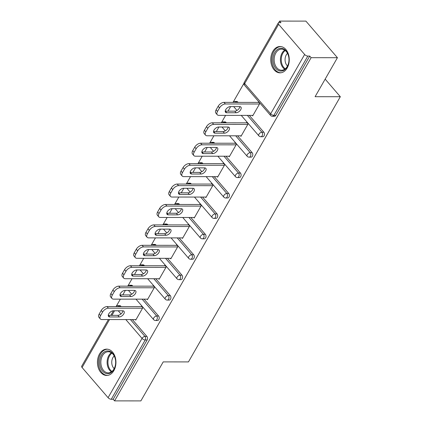 <?xml version="1.0" encoding="UTF-8"?>
<svg xmlns="http://www.w3.org/2000/svg" width="422" height="422" viewBox="0 0 422 422"><rect width="100%" height="100%" fill="white"/><g stroke="black" fill="none" stroke-linecap="round" stroke-linejoin="round"><path stroke-width="0.63" d="M272.839 51.357A13.172 9.252 -90 0 0 271.652 65.326A13.172 9.252 -90 0 0 280.002 72.848A13.172 9.252 -90 0 0 287.182 67.995A13.172 9.252 -90 0 0 288.368 54.027A13.172 9.252 -90 0 0 280.018 46.504A13.172 9.252 -90 0 0 272.839 51.357M99.523 353.984A13.172 9.252 -90 0 0 98.337 367.952A13.172 9.252 -90 0 0 106.687 375.469A13.172 9.252 -90 0 0 113.866 370.621A13.172 9.252 -90 0 0 115.053 356.653A13.172 9.252 -90 0 0 106.703 349.131A13.172 9.252 -90 0 0 99.523 353.984M279.591 21.1L280.968 22.698L279.047 22.698A2.532 1.139 29.8 0 0 278.23 23.041A2.532 1.139 29.8 0 0 278.62 24.297L304.637 54.48A2.532 1.139 29.8 0 0 307.817 56.079L309.737 56.079L311.119 57.682L337.431 57.698L305.903 21.116L279.591 21.1L278.647 22.746M243.948 83.334L233.276 101.971M230.623 106.602L228.017 111.155M225.601 115.37L221.582 122.391M218.928 127.022L216.322 131.574M213.907 135.789L209.887 142.81M207.234 147.442L204.628 151.994M202.212 156.209L198.192 163.23M195.539 167.861L192.933 172.413M190.517 176.628L186.498 183.649M183.844 188.281L181.238 192.833M178.822 197.048L174.803 204.069M172.15 208.695L169.544 213.252M167.128 217.467L163.108 224.488M160.46 229.114L157.849 233.672M155.433 237.887L151.414 244.902M148.766 249.534L146.154 254.091M143.738 258.306L139.719 265.322M137.071 269.953L134.46 274.511M132.049 278.726L128.03 285.741M125.376 290.373L122.765 294.931M120.354 299.145L116.335 306.161M337.431 57.698L315.092 96.701L340.327 96.717L325.162 79.125M340.327 96.717L188.449 361.912L163.219 361.891L140.879 400.9L114.562 400.884L113.186 399.281L147.146 339.99L145.221 339.99L111.26 399.281L113.186 399.281M111.26 399.281A2.532 1.139 -150.2 0 1 108.079 397.682L82.068 367.499A2.532 1.139 -150.2 0 1 81.673 366.243L108.407 319.565M311.119 57.682L114.562 400.884M141.175 306.594L141.475 306.071L142.858 307.67L135.736 320.108L135.283 319.581M309.737 56.079L275.782 115.375A2.532 1.778 90 0 1 274.4 116.308L272.48 116.308A2.532 1.778 90 0 0 273.857 115.375L275.782 115.375M120.877 306.245L118.951 306.245A2.532 1.778 90 0 0 117.833 305.676L119.753 305.676A2.532 1.778 90 0 1 120.877 306.245L121.167 306.583M132.371 319.581L146.888 336.424A2.532 1.778 90 0 1 147.146 339.99M237.818 102.05L235.898 102.05A2.532 1.778 90 0 0 234.774 101.48L236.695 101.48A2.532 1.778 90 0 1 237.818 102.05L238.108 102.388M249.312 115.385L263.834 132.234A2.532 1.778 90 0 1 264.088 135.794A2.532 1.778 90 0 1 262.706 136.728L260.785 136.728A2.532 1.778 90 0 0 262.162 135.794A2.532 1.778 -90 0 0 261.909 132.228L263.834 132.234M226.123 122.47L224.203 122.47A2.532 1.778 90 0 0 223.08 121.9L225 121.9A2.532 1.778 90 0 1 226.123 122.47L226.414 122.807M237.618 135.805L252.14 152.648A2.532 1.778 90 0 1 252.393 156.214A2.532 1.778 90 0 1 251.011 157.148L249.091 157.148A2.532 1.778 90 0 0 250.468 156.214A2.532 1.778 -90 0 0 250.214 152.648L252.14 152.648M214.429 142.889L212.509 142.889A2.532 1.778 90 0 0 211.385 142.32L213.31 142.32A2.532 1.778 90 0 1 214.429 142.889L214.719 143.227M225.923 156.224L240.445 173.067A2.532 1.778 90 0 1 240.698 176.633A2.532 1.778 90 0 1 239.316 177.567L237.396 177.567A2.532 1.778 90 0 0 238.773 176.633A2.532 1.778 -90 0 0 238.52 173.067L240.445 173.067M202.734 163.309L200.814 163.309A2.532 1.778 90 0 0 199.69 162.739L201.616 162.739A2.532 1.778 90 0 1 202.734 163.309L203.029 163.646M214.228 176.644L228.75 193.487A2.532 1.778 90 0 1 229.004 197.053A2.532 1.778 90 0 1 227.622 197.987L225.701 197.987A2.532 1.778 90 0 0 227.083 197.053A2.532 1.778 -90 0 0 226.825 193.487L228.75 193.487M191.039 183.728L189.119 183.728A2.532 1.778 90 0 0 187.996 183.159L189.921 183.159A2.532 1.778 90 0 1 191.039 183.728L191.335 184.066M202.534 197.063L217.056 213.907A2.532 1.778 90 0 1 217.309 217.472A2.532 1.778 90 0 1 215.927 218.406L214.007 218.406A2.532 1.778 90 0 0 215.389 217.472A2.532 1.778 -90 0 0 215.13 213.907L217.056 213.907M179.35 204.148L177.425 204.148A2.532 1.778 90 0 0 176.301 203.578L178.226 203.578A2.532 1.778 90 0 1 179.35 204.148L179.64 204.485M190.844 217.483L205.361 234.326A2.532 1.778 90 0 1 205.614 237.892A2.532 1.778 90 0 1 204.232 238.826L202.312 238.82A2.532 1.778 90 0 0 203.694 237.892A2.532 1.778 -90 0 0 203.436 234.326L205.361 234.326M167.655 224.567L165.73 224.567A2.532 1.778 90 0 0 164.606 223.998L166.532 223.998A2.532 1.778 90 0 1 167.655 224.567L167.945 224.905M179.15 237.902L193.666 254.746A2.532 1.778 90 0 1 193.92 258.311A2.532 1.778 90 0 1 192.543 259.245L190.617 259.24A2.532 1.778 90 0 0 191.999 258.311A2.532 1.778 -90 0 0 191.746 254.746L193.666 254.746M155.961 244.987L154.035 244.987A2.532 1.778 90 0 0 152.912 244.417L154.837 244.417A2.532 1.778 90 0 1 155.961 244.987L156.251 245.324M167.455 258.322L181.972 275.165A2.532 1.778 90 0 1 182.225 278.731A2.532 1.778 90 0 1 180.848 279.665L178.923 279.659A2.532 1.778 90 0 0 180.305 278.731A2.532 1.778 -90 0 0 180.052 275.165L181.972 275.165M144.266 265.406L142.341 265.406A2.532 1.778 90 0 0 141.217 264.837L143.142 264.837A2.532 1.778 90 0 1 144.266 265.406L144.556 265.744M155.76 278.742L170.277 295.585A2.532 1.778 90 0 1 170.53 299.151A2.532 1.778 90 0 1 169.153 300.084L167.228 300.079A2.532 1.778 90 0 0 168.61 299.151A2.532 1.778 -90 0 0 168.357 295.585L170.277 295.585M132.571 285.826L130.646 285.826A2.532 1.778 90 0 0 129.528 285.256L131.448 285.256A2.532 1.778 90 0 1 132.571 285.826L132.861 286.163M144.066 299.161L158.582 316.004A2.532 1.778 90 0 1 158.836 319.57A2.532 1.778 90 0 1 157.459 320.504L155.533 320.498A2.532 1.778 90 0 0 156.915 319.57A2.532 1.778 -90 0 0 156.662 316.004L158.582 316.004M146.977 299.161L147.426 299.689L154.552 287.25L153.17 285.652L152.869 286.174M158.672 278.742L159.12 279.269L166.242 266.831L164.865 265.232L164.564 265.755M170.367 258.322L170.815 258.85L177.936 246.411L176.56 244.813L176.259 245.335M182.061 237.902L182.51 238.43L189.631 225.992L188.254 224.393L187.954 224.915M193.756 217.483L194.204 218.01L201.326 205.572L199.949 203.974L199.648 204.496M205.451 197.063L205.899 197.591L213.02 185.152L211.644 183.554L211.343 184.076M217.14 176.644L217.594 177.171L224.715 164.733L223.338 163.135L223.038 163.657M228.835 156.224L229.288 156.752L236.41 144.313L235.033 142.715L234.732 143.237M240.529 135.805L240.983 136.332L248.104 123.894L246.728 122.296L246.427 122.818M252.224 115.385L252.678 115.913L259.799 103.474L258.422 101.876L258.122 102.398M100.552 315.63L102.578 312.095L101.201 310.497L99.175 314.031L100.552 315.63A5.064 2.796 139.2 0 0 100.32 318.942A5.064 2.796 139.2 0 0 101.908 319.559L136.032 319.581M101.201 310.497A5.064 2.796 -40.8 0 1 107.051 306.572L108.433 308.171L142.557 308.192M108.433 308.171A5.064 2.796 139.2 0 0 102.578 312.095M119.21 316.954A3.967 2.189 139.2 0 0 123.187 314.743A3.967 2.189 139.2 0 0 123.978 311.288A3.967 2.189 139.2 0 0 122.733 310.798L113.36 310.792A3.967 2.189 139.2 0 0 109.382 313.003A3.967 2.189 139.2 0 0 108.591 316.463A3.967 2.189 139.2 0 0 109.836 316.948L119.21 316.954L117.828 315.35A3.967 2.189 139.2 0 0 122.913 310.808M100.32 318.942L98.943 317.339A5.064 2.796 -40.8 0 1 99.175 314.031M107.051 306.572L141.929 306.594M108.275 315.339A3.967 2.189 139.2 0 0 108.459 315.345L117.828 315.35M112.247 295.21L114.272 291.676L112.89 290.078L110.87 293.612L112.247 295.21A5.064 2.796 139.2 0 0 112.015 298.523A5.064 2.796 139.2 0 0 113.602 299.14L147.726 299.161M112.89 290.078A5.064 2.796 -40.8 0 1 118.746 286.153L120.128 287.751L154.252 287.778M120.128 287.751A5.064 2.796 139.2 0 0 114.272 291.676M130.904 296.534A3.967 2.189 139.2 0 0 134.882 294.324A3.967 2.189 139.2 0 0 135.668 290.869A3.967 2.189 139.2 0 0 134.428 290.383L125.054 290.373A3.967 2.189 139.2 0 0 121.077 292.583A3.967 2.189 139.2 0 0 120.286 296.044A3.967 2.189 139.2 0 0 121.531 296.529L130.904 296.534L129.522 294.936A3.967 2.189 139.2 0 0 134.607 290.389M112.015 298.523L110.638 296.919A5.064 2.796 -40.8 0 1 110.87 293.612M118.746 286.153L153.624 286.174M119.969 294.92A3.967 2.189 139.2 0 0 120.154 294.925L129.522 294.936M123.941 274.791L125.967 271.256L124.585 269.658L122.565 273.192L123.941 274.791A5.064 2.796 139.2 0 0 123.709 278.103A5.064 2.796 139.2 0 0 125.297 278.72L159.421 278.742M124.585 269.658A5.064 2.796 -40.8 0 1 130.44 265.733L131.817 267.332L165.946 267.358M131.817 267.332A5.064 2.796 139.2 0 0 125.967 271.256M142.599 276.115A3.967 2.189 139.2 0 0 146.576 273.904A3.967 2.189 139.2 0 0 147.362 270.449A3.967 2.189 139.2 0 0 146.123 269.964L136.749 269.953A3.967 2.189 139.2 0 0 132.772 272.169A3.967 2.189 139.2 0 0 131.98 275.624A3.967 2.189 139.2 0 0 133.225 276.109L142.599 276.115L141.217 274.516A3.967 2.189 139.2 0 0 146.302 269.969M123.709 278.103L122.333 276.5A5.064 2.796 -40.8 0 1 122.565 273.192M130.44 265.733L165.318 265.755M131.664 274.5A3.967 2.189 139.2 0 0 131.849 274.506L141.217 274.516M135.636 254.371L137.662 250.837L136.28 249.238L134.259 252.773L135.636 254.371A5.064 2.796 139.2 0 0 135.404 257.684A5.064 2.796 139.2 0 0 136.992 258.301L171.116 258.322M136.28 249.238A5.064 2.796 -40.8 0 1 142.135 245.314L143.512 246.912L177.641 246.939M143.512 246.912A5.064 2.796 139.2 0 0 137.662 250.837M154.294 255.695A3.967 2.189 139.2 0 0 158.271 253.485A3.967 2.189 139.2 0 0 159.057 250.03A3.967 2.189 139.2 0 0 157.817 249.544L148.444 249.534A3.967 2.189 139.2 0 0 144.466 251.749A3.967 2.189 139.2 0 0 143.675 255.204A3.967 2.189 139.2 0 0 144.92 255.69L154.294 255.695L152.912 254.097A3.967 2.189 139.2 0 0 157.997 249.55M135.404 257.684L134.027 256.08A5.064 2.796 -40.8 0 1 134.259 252.773M142.135 245.314L177.013 245.335M143.359 254.081A3.967 2.189 139.2 0 0 143.543 254.086L152.912 254.097M147.331 233.952L149.356 230.417L147.974 228.819L145.954 232.353L147.331 233.952A5.064 2.796 139.2 0 0 147.099 237.264A5.064 2.796 139.2 0 0 148.686 237.881L182.81 237.902M147.974 228.819A5.064 2.796 -40.8 0 1 153.83 224.894L155.206 226.493L189.33 226.519M155.206 226.493A5.064 2.796 139.2 0 0 149.356 230.417M165.988 235.276A3.967 2.189 139.2 0 0 169.966 233.065A3.967 2.189 139.2 0 0 170.752 229.61A3.967 2.189 139.2 0 0 169.507 229.125L160.138 229.114A3.967 2.189 139.2 0 0 156.161 231.33A3.967 2.189 139.2 0 0 155.37 234.785A3.967 2.189 139.2 0 0 156.615 235.27L165.988 235.276L164.606 233.677A3.967 2.189 139.2 0 0 169.691 229.13M147.099 237.264L145.722 235.661A5.064 2.796 -40.8 0 1 145.954 232.353M153.83 224.894L188.708 224.915M155.053 233.661A3.967 2.189 139.2 0 0 155.233 233.667L164.606 233.677M159.025 213.532L161.051 209.998L159.669 208.399L157.643 211.934L159.025 213.532A5.064 2.796 139.2 0 0 158.793 216.845A5.064 2.796 139.2 0 0 160.381 217.462L194.505 217.483M159.669 208.399A5.064 2.796 -40.8 0 1 165.524 204.475L166.901 206.073L201.025 206.1M166.901 206.073A5.064 2.796 139.2 0 0 161.051 209.998M177.683 214.856A3.967 2.189 139.2 0 0 181.66 212.646A3.967 2.189 139.2 0 0 182.446 209.191A3.967 2.189 139.2 0 0 181.202 208.705L171.833 208.695A3.967 2.189 139.2 0 0 167.856 210.91A3.967 2.189 139.2 0 0 167.065 214.365A3.967 2.189 139.2 0 0 168.309 214.851L177.683 214.856L176.301 213.258A3.967 2.189 139.2 0 0 181.386 208.711M158.793 216.845L157.411 215.241A5.064 2.796 -40.8 0 1 157.643 211.934M165.524 204.475L200.403 204.496M166.748 213.242A3.967 2.189 139.2 0 0 166.927 213.247L176.301 213.258M115.137 358.252A11.394 8.007 90 0 1 115.559 360.483A11.394 8.007 90 0 1 115.559 364.133A11.394 8.007 90 0 1 108.459 373.639A11.394 8.007 90 0 1 100.172 366.354A11.394 8.007 90 0 1 104.814 351.653A11.394 8.007 90 0 1 115.137 358.252M115.57 360.552A10.55 7.411 -90 0 0 115.185 358.552A10.55 7.411 -90 0 0 108.264 351.753A10.55 7.411 -90 0 0 101.327 366.053A10.55 7.411 -90 0 0 108.248 372.853A10.55 7.411 -90 0 0 115.565 364.065M114.193 355.973A7.512 5.28 -90 0 0 112.094 364.983A7.512 5.28 -90 0 0 114.183 368.638M107.752 349.221A13.087 9.194 -90 0 0 107.663 349.216A13.087 9.194 -90 0 0 99.064 366.955A13.087 9.194 -90 0 0 107.647 375.39A13.087 9.194 -90 0 0 107.737 375.385L107.647 375.39M288.453 55.625A11.394 8.007 90 0 1 288.875 57.856A11.394 8.007 90 0 1 288.875 61.506A11.394 8.007 90 0 1 281.775 71.017A11.394 8.007 90 0 1 273.488 63.727A11.394 8.007 90 0 1 278.13 49.026A11.394 8.007 90 0 1 288.453 55.625M288.885 57.93A10.55 7.411 -90 0 0 288.5 55.926A10.55 7.411 -90 0 0 281.579 49.126A10.55 7.411 -90 0 0 274.643 63.427A10.55 7.411 -90 0 0 281.564 70.231A10.55 7.411 -90 0 0 288.88 61.438M287.509 53.351A7.512 5.28 -90 0 0 285.409 62.356A7.512 5.28 -90 0 0 287.498 66.011M281.068 46.594A13.087 9.194 -90 0 0 280.978 46.594A13.087 9.194 -90 0 0 272.38 64.329A13.087 9.194 -90 0 0 280.962 72.763A13.087 9.194 -90 0 0 281.052 72.763L280.962 72.763M170.72 193.112L172.74 189.578L171.364 187.98L169.338 191.514L170.72 193.112A5.064 2.796 139.2 0 0 170.488 196.425A5.064 2.796 139.2 0 0 172.076 197.042L206.2 197.063M171.364 187.98A5.064 2.796 -40.8 0 1 177.219 184.055L178.596 185.654L212.72 185.68M178.596 185.654A5.064 2.796 139.2 0 0 172.74 189.578M189.373 194.436A3.967 2.189 139.2 0 0 193.35 192.226A3.967 2.189 139.2 0 0 194.141 188.771A3.967 2.189 139.2 0 0 192.896 188.286L183.528 188.275A3.967 2.189 139.2 0 0 179.55 190.491A3.967 2.189 139.2 0 0 178.759 193.946A3.967 2.189 139.2 0 0 180.004 194.431L189.373 194.436L187.996 192.838A3.967 2.189 139.2 0 0 193.081 188.291M170.488 196.425L169.106 194.822A5.064 2.796 -40.8 0 1 169.338 191.514M177.219 184.055L212.092 184.076M178.443 192.822A3.967 2.189 139.2 0 0 178.622 192.828L187.996 192.838M182.415 172.693L184.435 169.159L183.058 167.56L181.033 171.095L182.415 172.693A5.064 2.796 139.2 0 0 182.183 176.006A5.064 2.796 139.2 0 0 183.77 176.623L217.894 176.644M183.058 167.56A5.064 2.796 -40.8 0 1 188.914 163.636L190.29 165.234L224.414 165.26M190.29 165.234A5.064 2.796 139.2 0 0 184.435 169.159M201.067 174.017A3.967 2.189 139.2 0 0 205.045 171.807A3.967 2.189 139.2 0 0 205.836 168.352A3.967 2.189 139.2 0 0 204.591 167.866L195.222 167.856A3.967 2.189 139.2 0 0 191.245 170.071A3.967 2.189 139.2 0 0 190.454 173.526A3.967 2.189 139.2 0 0 191.699 174.012L201.067 174.017L199.69 172.419A3.967 2.189 139.2 0 0 204.775 167.872M182.183 176.006L180.801 174.402A5.064 2.796 -40.8 0 1 181.033 171.095M188.914 163.636L223.787 163.657M190.137 172.403A3.967 2.189 139.2 0 0 190.317 172.408L199.69 172.419M194.109 152.273L196.13 148.739L194.753 147.141L192.727 150.675L194.109 152.273A5.064 2.796 139.2 0 0 193.877 155.586A5.064 2.796 139.2 0 0 195.465 156.203L229.589 156.224M194.753 147.141A5.064 2.796 -40.8 0 1 200.608 143.216L201.985 144.815L236.109 144.841M201.985 144.815A5.064 2.796 139.2 0 0 196.13 148.739M212.762 153.597A3.967 2.189 139.2 0 0 216.739 151.387A3.967 2.189 139.2 0 0 217.53 147.932A3.967 2.189 139.2 0 0 216.286 147.447L206.912 147.442A3.967 2.189 139.2 0 0 202.935 149.652A3.967 2.189 139.2 0 0 202.149 153.107A3.967 2.189 139.2 0 0 203.393 153.592L212.762 153.597L211.385 151.999A3.967 2.189 139.2 0 0 216.47 147.452M193.877 155.586L192.495 153.983A5.064 2.796 -40.8 0 1 192.727 150.675M200.608 143.216L235.481 143.237M201.832 151.983A3.967 2.189 139.2 0 0 202.011 151.994L211.385 151.999M205.804 131.854L207.824 128.32L206.448 126.721L204.422 130.256L205.804 131.854A5.064 2.796 139.2 0 0 205.572 135.167A5.064 2.796 139.2 0 0 207.16 135.784L241.284 135.805M206.448 126.721A5.064 2.796 -40.8 0 1 212.303 122.797L213.68 124.395L247.804 124.421M213.68 124.395A5.064 2.796 139.2 0 0 207.824 128.32M224.457 133.178A3.967 2.189 139.2 0 0 228.434 130.968A3.967 2.189 139.2 0 0 229.225 127.513A3.967 2.189 139.2 0 0 227.98 127.027L218.607 127.022A3.967 2.189 139.2 0 0 214.629 129.232A3.967 2.189 139.2 0 0 213.843 132.687A3.967 2.189 139.2 0 0 215.083 133.173L224.457 133.178L223.08 131.58A3.967 2.189 139.2 0 0 228.165 127.033M205.572 135.167L204.19 133.563A5.064 2.796 -40.8 0 1 204.422 130.256M212.303 122.797L247.176 122.823M213.527 131.564A3.967 2.189 139.2 0 0 213.706 131.574L223.08 131.58M217.494 111.434L219.519 107.9L218.142 106.302L216.117 109.836L217.494 111.434A5.064 2.796 139.2 0 0 217.267 114.747A5.064 2.796 139.2 0 0 218.854 115.364L252.978 115.391M218.142 106.302A5.064 2.796 -40.8 0 1 223.992 102.377L225.374 103.976L259.498 104.002M225.374 103.976A5.064 2.796 139.2 0 0 219.519 107.9M236.151 112.758A3.967 2.189 139.2 0 0 240.129 110.548A3.967 2.189 139.2 0 0 240.92 107.093A3.967 2.189 139.2 0 0 239.675 106.608L230.301 106.602A3.967 2.189 139.2 0 0 226.324 108.813A3.967 2.189 139.2 0 0 225.538 112.268A3.967 2.189 139.2 0 0 226.778 112.753L236.151 112.758L234.774 111.16A3.967 2.189 139.2 0 0 239.86 106.613M217.267 114.747L215.885 113.149A5.064 2.796 -40.8 0 1 216.117 109.836M223.992 102.377L258.871 102.404M225.221 111.144A3.967 2.189 139.2 0 0 225.401 111.155L234.774 111.16M108.079 397.682L142.04 338.386L125.825 319.575M120.987 313.963L118.26 310.798M114.541 310.792L111.935 315.35M109.52 319.565L82.068 367.499M130.445 319.581L144.968 336.424A2.532 1.778 -90 0 1 145.221 339.99A2.532 1.139 -150.2 0 1 142.04 338.386A2.532 1.398 -40.8 0 1 144.968 336.424L146.888 336.424M278.62 24.297L244.665 83.593L270.676 113.771L304.637 54.48M307.817 56.079L273.857 115.375A2.532 1.139 29.8 0 1 270.676 113.771A2.532 1.398 139.2 0 0 270.56 115.428A2.532 2.532 0 0 0 272.48 116.308M278.23 23.041L244.269 82.332A2.532 1.139 29.8 0 0 244.665 83.593A2.532 1.398 139.2 0 0 244.549 85.244L270.56 115.428M117.749 306.578A2.532 1.398 -40.8 0 1 118.951 306.245L119.247 306.583M142.14 299.161L156.662 316.004A2.532 1.398 -40.8 0 0 153.735 317.966A2.532 1.398 139.2 0 0 153.619 319.623A2.532 2.532 0 0 0 155.533 320.498M129.443 286.158A2.532 1.398 -40.8 0 1 130.646 285.826L130.941 286.163M141.138 265.739A2.532 1.398 -40.8 0 1 142.341 265.406L142.631 265.744M153.835 278.742L168.357 295.585A2.532 1.398 -40.8 0 0 165.429 297.547A2.532 1.398 139.2 0 0 165.313 299.203A2.532 2.532 0 0 0 167.228 300.079M152.833 245.319A2.532 1.398 -40.8 0 1 154.035 244.987L154.325 245.324M165.529 258.322L180.052 275.165A2.532 1.398 -40.8 0 0 177.124 277.127A2.532 1.398 139.2 0 0 177.008 278.784A2.532 2.532 0 0 0 178.923 279.659M164.527 224.9A2.532 1.398 -40.8 0 1 165.73 224.567L166.02 224.905M177.224 237.902L191.746 254.746A2.532 1.398 -40.8 0 0 188.819 256.708A2.532 1.398 139.2 0 0 188.703 258.364A2.532 2.532 0 0 0 190.617 259.24M176.222 204.48A2.532 1.398 -40.8 0 1 177.425 204.148L177.715 204.485M188.919 217.483L203.436 234.326A2.532 1.398 -40.8 0 0 200.513 236.288A2.532 1.398 139.2 0 0 200.397 237.945A2.532 2.532 0 0 0 202.312 238.82M187.917 184.061A2.532 1.398 -40.8 0 1 189.119 183.728L189.409 184.066M200.614 197.063L215.13 213.907A2.532 1.398 -40.8 0 0 212.208 215.869A2.532 1.398 139.2 0 0 212.092 217.525A2.532 2.532 0 0 0 214.007 218.406M199.611 163.641A2.532 1.398 -40.8 0 1 200.814 163.309L201.104 163.646M212.308 176.644L226.825 193.487A2.532 1.398 -40.8 0 0 223.897 195.449A2.532 1.398 139.2 0 0 223.781 197.106A2.532 2.532 0 0 0 225.701 197.987M211.306 143.227A2.532 1.398 -40.8 0 1 212.509 142.889L212.799 143.227M224.003 156.224L238.52 173.067A2.532 1.398 -40.8 0 0 235.592 175.03A2.532 1.398 139.2 0 0 235.476 176.686A2.532 2.532 0 0 0 237.396 177.567M223.001 122.807A2.532 1.398 -40.8 0 1 224.203 122.47L224.493 122.807M235.698 135.805L250.214 152.648A2.532 1.398 -40.8 0 0 247.287 154.61A2.532 1.398 139.2 0 0 247.171 156.267A2.532 2.532 0 0 0 249.091 157.148M234.695 102.388A2.532 1.398 -40.8 0 1 235.898 102.05L236.188 102.388M247.392 115.385L261.909 132.228A2.532 1.398 -40.8 0 0 258.981 134.191A2.532 1.398 139.2 0 0 258.865 135.847A2.532 2.532 0 0 0 260.785 136.728M109.836 316.948L108.459 315.345M121.531 296.529L120.154 294.925M133.225 276.109L131.849 274.506M144.92 255.69L143.543 254.086M156.615 235.27L155.233 233.667M168.309 214.851L166.927 213.247M111.382 371.872A10.55 7.411 90 0 1 107.589 366.059A10.55 7.411 90 0 1 111.392 352.739M111.946 353.151A10.207 7.169 -90 0 0 108.407 365.937A10.207 7.169 -90 0 0 111.935 371.46M284.697 69.245A10.55 7.411 90 0 1 280.904 63.432A10.55 7.411 90 0 1 284.708 50.112M285.261 50.524A10.207 7.169 -90 0 0 281.722 63.311A10.207 7.169 -90 0 0 285.251 68.833M180.004 194.431L178.622 192.828M191.699 174.012L190.317 172.408M203.393 153.592L202.011 151.994M215.083 133.173L213.706 131.574M226.778 112.753L225.401 111.155M110.822 315.35L113.428 310.792M117.833 305.676A2.532 2.532 0 0 0 115.892 306.578M128.415 290.378L131.733 294.229M135.979 299.156L153.619 319.623M129.528 285.256A2.532 2.532 0 0 0 127.581 286.158M140.109 269.959L143.427 273.809M147.674 278.736L165.313 299.203M141.217 264.837A2.532 2.532 0 0 0 139.276 265.739M151.799 249.539L155.122 253.39M159.368 258.317L177.008 278.784M152.912 244.417A2.532 2.532 0 0 0 150.97 245.319M163.493 229.12L166.811 232.97M171.063 237.897L188.703 258.364M164.606 223.998A2.532 2.532 0 0 0 162.665 224.9M175.188 208.7L178.506 212.551M182.758 217.478L200.397 237.945M176.301 203.578A2.532 2.532 0 0 0 174.36 204.48M186.883 188.281L190.201 192.131M194.452 197.058L212.092 217.525M187.996 183.159A2.532 2.532 0 0 0 186.055 184.061M198.577 167.861L201.895 171.712M206.142 176.639L223.781 197.106M199.69 162.739A2.532 2.532 0 0 0 197.749 163.641M210.272 147.442L213.59 151.292M217.836 156.219L235.476 176.686M211.385 142.32A2.532 2.532 0 0 0 209.444 143.222M221.967 127.022L225.285 130.873M229.531 135.8L247.171 156.267M223.08 121.9A2.532 2.532 0 0 0 221.139 122.802M233.661 106.602L236.979 110.453M241.226 115.38L258.865 135.847M234.774 101.48A2.532 2.532 0 0 0 232.833 102.382M244.269 82.332A2.532 2.532 0 0 0 244.549 85.244"/></g></svg>
